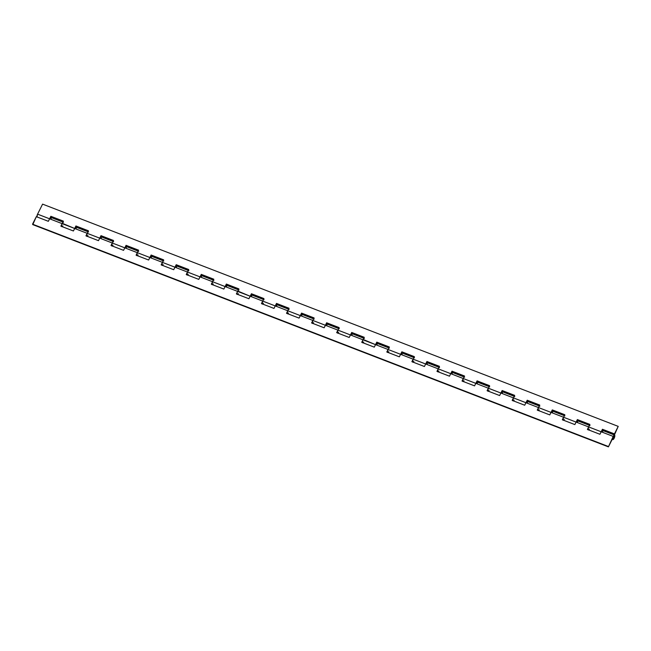<?xml version="1.0" encoding="UTF-8"?>
<svg xmlns="http://www.w3.org/2000/svg" width="651" height="651" viewBox="0 0 651 651"><rect width="100%" height="100%" fill="white"/><g stroke="black" fill="none" stroke-linecap="round" stroke-linejoin="round"><path stroke-width="0.98" d="M51.144 217.67L50.957 217.45A2.433 0.806 111.1 0 0 49.598 218.801L62.13 223.643A2.433 0.806 -68.9 0 1 62.13 223.635M51.144 218.882L51.079 216.726L50.754 217.434A2.433 0.806 -68.9 0 1 50.949 217.442L49.956 218.175L48.337 221.307L36.318 216.661L32.55 224.18L608.18 446.431L32.778 224.619L608.408 446.871L32.778 224.619L36.318 216.661L48.337 221.307L49.598 218.801L62.13 223.643A2.433 0.806 111.1 0 0 61.471 226.377A2.433 0.806 -68.9 0 1 61.454 225.93L61.487 226.442M76.216 228.566L76.151 226.41L75.825 227.118A2.433 0.806 -68.9 0 1 76.021 227.118A2.433 0.806 111.1 0 0 74.67 228.477L87.201 233.318L85.948 235.825L98.48 240.667L99.741 238.16L112.273 243.002A2.433 0.806 -68.9 0 1 112.273 242.994L111.02 245.508L123.552 250.342L124.813 247.844L137.345 252.678L136.092 255.184L148.623 260.026L149.885 257.519L162.416 262.361L161.163 264.867L173.703 269.709L174.956 267.203L187.488 272.037L186.235 274.543L198.775 279.385L200.028 276.878L212.56 281.72L211.306 284.227L223.846 289.068L225.1 286.562L237.631 291.404A2.433 0.806 -68.9 0 1 237.639 291.396M76.224 227.354L75.215 227.598L73.408 230.983L60.877 226.149L62.13 223.643L60.877 226.149L73.408 230.983L74.67 228.477L87.201 233.318A2.433 0.806 111.1 0 0 86.542 236.053A2.433 0.806 -68.9 0 1 86.526 235.605L86.559 236.126M101.296 237.037L101.1 236.809A2.433 0.806 111.1 0 0 99.741 238.16L112.273 243.002A2.433 0.806 111.1 0 0 111.614 245.736A2.433 0.806 -68.9 0 1 111.598 245.289L111.63 245.801M126.367 246.713L126.172 246.485A2.433 0.806 111.1 0 0 124.813 247.844L137.345 252.678A2.433 0.806 111.1 0 0 136.686 255.42A2.433 0.806 -68.9 0 1 136.669 254.972L136.702 255.485M151.439 256.396L151.252 256.168A2.433 0.806 111.1 0 0 149.885 257.519L162.416 262.361A2.433 0.806 111.1 0 0 161.757 265.095A2.433 0.806 -68.9 0 1 161.741 264.648L161.774 265.16M176.502 267.284L176.437 265.128L176.112 265.836A2.433 0.806 -68.9 0 1 176.307 265.844A2.433 0.806 111.1 0 0 174.956 267.203L187.488 272.037A2.433 0.806 111.1 0 0 186.829 274.779A2.433 0.806 -68.9 0 1 186.821 274.331L186.845 274.844M201.574 276.968L201.183 275.519A2.433 0.806 -68.9 0 1 201.379 275.519A2.433 0.806 111.1 0 0 200.028 276.878L212.56 281.72A2.433 0.806 111.1 0 0 211.9 284.454A2.433 0.806 -68.9 0 1 211.892 284.007L211.917 284.528M226.654 285.439L226.467 285.211A2.433 0.806 111.1 0 0 225.1 286.562L237.631 291.404A2.433 0.806 111.1 0 0 236.972 294.138A2.433 0.806 -68.9 0 1 236.964 293.691L236.988 294.203M251.725 295.115L251.538 294.887A2.433 0.806 111.1 0 0 250.171 296.238L262.703 301.079A2.433 0.806 -68.9 0 1 262.711 301.079L261.45 303.586L273.99 308.428L275.243 305.921L287.775 310.763A2.433 0.806 -68.9 0 1 287.783 310.763L286.521 313.269L299.061 318.111L300.314 315.605L312.854 320.438L311.593 322.945L324.133 327.787L325.386 325.28L337.926 330.122L336.665 332.628L349.205 337.47L350.458 334.964L362.998 339.806A2.433 0.806 -68.9 0 1 362.998 339.798M251.725 296.327L251.327 294.879A2.433 0.806 -68.9 0 1 251.522 294.887L250.529 295.619L248.918 298.744L236.378 293.91L237.631 291.404L236.378 293.91L248.918 298.744L250.171 296.238L262.703 301.079A2.433 0.806 111.1 0 0 262.052 303.822A2.433 0.806 -68.9 0 1 262.036 303.374L262.06 303.887M276.797 306.011L276.398 304.554A2.433 0.806 -68.9 0 1 276.594 304.562A2.433 0.806 111.1 0 0 275.243 305.921L287.775 310.763A2.433 0.806 111.1 0 0 287.124 313.497A2.433 0.806 -68.9 0 1 287.107 313.05L287.132 313.562M301.869 315.686L301.795 313.53L301.47 314.238A2.433 0.806 -68.9 0 1 301.665 314.246A2.433 0.806 111.1 0 0 300.314 315.605L312.854 320.438A2.433 0.806 111.1 0 0 312.195 323.181A2.433 0.806 -68.9 0 1 312.179 322.733L312.203 323.246M326.94 325.37L326.867 323.213L326.542 323.921A2.433 0.806 -68.9 0 1 326.737 323.921A2.433 0.806 111.1 0 0 325.386 325.28L337.926 330.122A2.433 0.806 111.1 0 0 337.267 332.856A2.433 0.806 -68.9 0 1 337.251 332.409L337.275 332.921M352.012 333.841L351.825 333.613A2.433 0.806 111.1 0 0 350.458 334.964L362.998 339.806A2.433 0.806 111.1 0 0 362.338 342.54A2.433 0.806 -68.9 0 1 362.322 342.092L362.347 342.605M377.084 343.516L376.896 343.289A2.433 0.806 111.1 0 0 375.529 344.639L388.069 349.481L386.808 351.988L399.348 356.829L400.601 354.323L413.141 359.165L411.888 361.671L424.419 366.513L425.673 364.007L438.213 368.84L436.959 371.347L449.491 376.188L450.744 373.682L463.284 378.524L462.031 381.03L474.563 385.872L475.816 383.366L488.356 388.208A2.433 0.806 -68.9 0 1 488.356 388.199L487.103 390.714L499.634 395.548L500.888 393.041L513.427 397.883L512.174 400.389L524.706 405.231L525.959 402.725L538.499 407.567A2.433 0.806 -68.9 0 1 538.499 407.559L537.246 410.073L549.778 414.907L551.039 412.409L563.571 417.242L562.318 419.749L574.849 424.59L576.111 422.084L588.642 426.926L587.389 429.432L599.921 434.274L601.182 431.768L613.201 436.406A2.433 0.806 -68.9 0 1 614.552 435.047A2.433 0.806 -68.9 0 1 614.43 437.61A2.433 0.806 -68.9 0 1 612.803 439.588A2.433 0.806 -68.9 0 1 612.526 438.701L613.104 439.555L614.194 438.156L614.813 435.478L614.438 435.031L613.567 435.779L608.408 446.871L613.429 436.845A1.269 0.423 -68.9 0 1 614.137 436.137A1.269 0.423 -68.9 0 1 614.072 437.472A1.269 0.423 -68.9 0 1 613.218 438.505A1.269 0.423 -68.9 0 1 613.079 438.042L612.526 438.701L612.868 437.96L613.185 438.489A1.269 0.423 -68.9 0 1 613.429 436.845L614.243 436.26L613.299 438.514L613.926 437.798A1.269 0.423 -68.9 0 1 613.218 438.505L613.429 436.845A1.269 0.423 -68.9 0 1 614.137 436.137A1.269 0.423 -68.9 0 1 613.926 437.798L614.267 436.341L613.543 436.642L608.408 446.871L613.201 436.406L601.182 431.768L599.921 434.274L587.389 429.432L588.821 426.592M377.084 344.729L377.01 342.572L376.685 343.28A2.433 0.806 -68.9 0 1 376.88 343.289L375.896 344.021L374.276 347.146L361.736 342.312L362.998 339.806L361.736 342.312L374.276 347.146L375.529 344.639L388.069 349.481A2.433 0.806 111.1 0 0 387.41 352.215A2.433 0.806 -68.9 0 1 387.394 351.776L387.418 352.289M402.155 353.2L401.968 352.972A2.433 0.806 111.1 0 0 400.601 354.323L413.141 359.165A2.433 0.806 111.1 0 0 412.482 361.899A2.433 0.806 -68.9 0 1 412.465 361.451L412.49 361.964M427.227 364.088L427.154 361.932L426.828 362.64A2.433 0.806 -68.9 0 1 427.023 362.648A2.433 0.806 111.1 0 0 425.673 364.007L438.213 368.84A2.433 0.806 111.1 0 0 437.553 371.583A2.433 0.806 -68.9 0 1 437.537 371.135L437.562 371.648M452.299 373.772L451.9 372.323A2.433 0.806 -68.9 0 1 452.095 372.323A2.433 0.806 111.1 0 0 450.744 373.682L463.284 378.524A2.433 0.806 111.1 0 0 462.625 381.258A2.433 0.806 -68.9 0 1 462.609 380.811L462.633 381.323M477.37 382.235L477.183 382.015A2.433 0.806 111.1 0 0 475.816 383.366L488.356 388.208A2.433 0.806 111.1 0 0 487.697 390.942A2.433 0.806 -68.9 0 1 487.68 390.494L487.705 391.007M502.442 391.918L502.255 391.69A2.433 0.806 111.1 0 0 500.888 393.041L513.427 397.883A2.433 0.806 111.1 0 0 512.768 400.617A2.433 0.806 -68.9 0 1 512.752 400.17L512.785 400.69M527.513 401.602L527.326 401.374A2.433 0.806 111.1 0 0 525.959 402.725L538.499 407.567A2.433 0.806 111.1 0 0 537.84 410.301A2.433 0.806 -68.9 0 1 537.824 409.853L537.856 410.366M552.585 412.49L552.194 411.041A2.433 0.806 -68.9 0 1 552.39 411.05A2.433 0.806 111.1 0 0 551.039 412.409L563.571 417.242A2.433 0.806 111.1 0 0 562.912 419.985A2.433 0.806 -68.9 0 1 562.895 419.537L562.928 420.05M577.657 422.173L577.266 420.725A2.433 0.806 -68.9 0 1 577.461 420.725A2.433 0.806 111.1 0 0 576.111 422.084L588.642 426.926A2.433 0.806 111.1 0 0 587.983 429.66A2.433 0.806 -68.9 0 1 587.967 429.212L587.999 429.725M602.728 431.849L602.663 429.693L602.338 430.401A2.433 0.806 -68.9 0 1 602.533 430.409A2.433 0.806 111.1 0 0 601.182 431.768L588.642 426.926L589.896 424.419L577.364 419.578L574.849 424.59L562.318 419.749L563.75 416.917M587.763 429.579L587.975 429.147L587.763 429.579M562.692 419.895L562.903 419.472L562.692 419.895M537.62 410.211L537.832 409.788L537.62 410.211M512.549 400.536L512.76 400.113L512.549 400.536M487.469 390.852L487.689 390.429L487.469 390.852M462.397 381.177L462.617 380.745L462.397 381.177M437.326 371.493L437.545 371.07L437.326 371.493M412.254 361.81L412.465 361.386L412.254 361.81M387.182 352.134L387.394 351.711L387.182 352.134M362.111 342.45L362.322 342.027L362.111 342.45M337.039 332.775L337.251 332.344L337.039 332.775M311.967 323.091L312.179 322.668L311.967 323.091M286.896 313.416L287.107 312.985L286.896 313.416M261.824 303.732L262.036 303.309L261.824 303.732M236.752 294.049L236.964 293.625L236.752 294.049M211.681 284.373L211.892 283.95L211.681 284.373M186.609 274.689L186.821 274.266L186.609 274.689M161.538 265.014L161.749 264.583L161.538 265.014M136.466 255.33L136.677 254.907L136.466 255.33M111.394 245.647L111.606 245.224L111.394 245.647M86.323 235.971L86.534 235.548L86.323 235.971M61.251 226.288L61.463 225.864L61.251 226.288M602.736 430.637L602.094 430.523L601.182 431.768L588.642 426.926L588.024 429.831M577.665 420.961L577.022 420.839L576.111 422.084L563.571 417.242L564.824 414.736L552.292 409.902L549.778 414.907L537.246 410.073L538.678 407.233M552.585 411.277L551.95 411.163L551.039 412.409L538.499 407.567L539.752 405.06L527.22 400.219L524.706 405.231L512.174 400.389L513.606 397.558M527.513 402.814L527.115 401.358A2.433 0.806 -68.9 0 1 527.318 401.366L525.959 402.725L513.427 397.883L514.681 395.377L502.149 390.535L499.634 395.548L487.103 390.714L488.535 387.874M502.442 393.131L502.043 391.682A2.433 0.806 -68.9 0 1 502.238 391.682L500.888 393.041L488.356 388.208L489.609 385.701L477.077 380.859L474.563 385.872L462.031 381.03L463.463 378.198M477.37 383.447L476.971 381.999A2.433 0.806 -68.9 0 1 477.167 382.007L475.816 383.366L463.284 378.524L464.537 376.018L452.006 371.176L449.491 376.188L436.959 371.347L438.392 368.515M452.299 372.559L451.664 372.445L450.744 373.682L438.213 368.84L439.466 366.334L426.926 361.5L424.419 366.513L411.888 361.671L413.32 358.831M427.227 362.876L426.592 362.762L425.673 364.007L413.141 359.165L414.394 356.658L401.854 351.817L399.348 356.829L386.808 351.988L388.24 349.156M402.155 354.413L401.757 352.956A2.433 0.806 -68.9 0 1 401.952 352.964L400.601 354.323L388.069 349.481L389.322 346.975L376.783 342.133L375.529 344.639L363.168 339.472M352.012 335.045L351.939 332.889L351.613 333.597A2.433 0.806 -68.9 0 1 351.809 333.605L350.824 334.337L349.205 337.47L336.665 332.628L338.097 329.797M326.94 324.157L325.939 324.401L324.133 327.787L311.593 322.945L313.025 320.113M301.869 314.474L300.868 314.718L299.061 318.111L286.521 313.269L287.954 310.429M276.797 304.798L275.601 305.295L273.99 308.428L261.45 303.586L262.882 300.754M588.642 426.926L589.896 424.419L577.364 419.578L589.749 424.712L577.592 420.017L577.234 420.733L577.364 419.578L576.111 422.084L563.571 417.242L564.824 414.736L552.292 409.902L564.677 415.029L552.52 410.333L552.162 411.05L552.292 409.902L551.039 412.409L538.499 407.567L539.752 405.06L527.22 400.219L539.606 405.353L527.448 400.658L527.082 401.374L527.22 400.219L525.959 402.725L513.427 397.883L514.681 395.377L502.149 390.535L514.534 395.67L502.377 390.974L502.011 391.69L502.149 390.535L500.888 393.041L488.356 388.208L489.609 385.701L477.077 380.859L489.462 385.986L477.297 381.291L476.939 382.007L477.077 380.859L475.816 383.366L463.284 378.524L464.537 376.018L452.006 371.176L464.391 376.311L452.225 371.615L451.867 372.331L452.006 371.176L450.744 373.682L438.213 368.84L439.466 366.334L426.926 361.5L439.319 366.627L426.926 361.5L425.673 364.007L413.141 359.165L414.394 356.658L401.854 351.817L414.248 356.951L402.082 352.256L401.724 352.972L401.854 351.817L400.601 354.323L388.069 349.481L389.322 346.975L376.783 342.133L389.176 347.268L376.783 342.133L375.529 344.639L362.998 339.806L364.251 337.299L351.711 332.458L350.458 334.964L337.926 330.122L339.179 327.616L326.639 322.774L325.386 325.28L312.854 320.438L314.108 317.932L301.568 313.098L300.314 315.605L287.775 310.763L289.036 308.257L276.496 303.415L275.243 305.921L262.703 301.079L263.964 298.573L251.424 293.739L250.171 296.238L237.81 291.07M226.654 286.652L226.255 285.195A2.433 0.806 -68.9 0 1 226.45 285.203L225.458 285.935L223.846 289.068L211.306 284.227L212.739 281.395M201.582 275.755L200.573 276L198.775 279.385L186.235 274.543L187.667 271.711M176.511 266.072L175.501 266.316L173.703 269.709L161.163 264.867L162.595 262.027M151.431 257.609L151.04 256.16A2.433 0.806 -68.9 0 1 151.235 256.16L150.243 256.893L148.623 260.026L136.092 255.184L137.524 252.352M126.359 247.925L126.294 245.769L125.969 246.477A2.433 0.806 -68.9 0 1 126.164 246.485L125.171 247.217L123.552 250.342L111.02 245.508L112.452 242.668M101.287 238.25L101.222 236.093L100.897 236.793A2.433 0.806 -68.9 0 1 101.092 236.801L100.099 237.534L98.48 240.667L85.948 235.825L87.38 232.993M362.379 342.711L362.68 340.522L364.251 337.299L351.711 332.458L364.104 337.584L351.711 332.458L350.458 334.964L337.926 330.122L339.179 327.616L326.639 322.774L339.033 327.909L326.639 322.774L325.386 325.28L312.854 320.438L314.108 317.932L301.568 313.098L313.961 318.225L301.568 313.098L300.314 315.605L287.775 310.763L289.036 308.257L276.496 303.415L288.889 308.55L276.724 303.854L276.366 304.57L276.496 303.415L275.243 305.921L262.703 301.079L263.964 298.573L251.424 293.739L263.818 298.866L251.652 294.171L251.294 294.887L251.424 293.739L250.171 296.238L237.631 291.404L238.893 288.898L226.353 284.056L225.1 286.562L212.56 281.72L213.821 279.214L201.281 274.372L200.028 276.878L187.488 272.037L188.741 269.538L176.209 264.697L174.956 267.203L162.416 262.361L163.67 259.855L151.138 255.013L149.885 257.519L137.345 252.678L138.598 250.171L126.066 245.337L124.813 247.844L112.273 243.002L113.526 240.496L100.995 235.654L99.741 238.16L87.201 233.318L88.455 230.812L75.923 225.97L74.67 228.477L62.309 223.309M237.013 294.309L237.192 292.494L238.893 288.898L226.353 284.056L238.746 289.19L226.581 284.487L226.222 285.203L226.353 284.056L225.1 286.562L212.56 281.72L213.821 279.214L201.281 274.372L213.674 279.507L201.509 274.812L201.151 275.528L201.281 274.372L200.028 276.878L187.488 272.037L188.741 269.538L176.209 264.697L188.603 269.823L176.209 264.697L174.956 267.203L162.416 262.361L163.67 259.855L151.138 255.013L163.531 260.148L151.366 255.452L151.008 256.168L151.138 255.013L149.885 257.519L137.345 252.678L138.598 250.171L126.066 245.337L138.451 250.464L126.066 245.337L124.813 247.844L112.273 243.002L113.526 240.496L100.995 235.654L113.38 240.789L100.995 235.654L99.741 238.16L87.201 233.318L88.455 230.812L75.923 225.97L88.308 231.105L75.923 225.97L74.67 228.477L62.13 223.643L63.383 221.137L50.851 216.295L49.598 218.801L37.571 214.155A2.433 0.806 111.1 0 0 36.912 216.897M602.663 429.693L614.682 434.339L618.222 426.381L614.454 433.9L602.435 429.261L601.182 431.768L602.435 429.261L614.682 434.339L618.222 426.381L42.592 204.129L618.222 426.381L614.682 434.339L602.663 429.693M36.952 217.068L37.571 214.155L49.598 218.801L50.851 216.295L63.383 221.137L61.69 224.733L61.511 226.548M37.571 214.155L42.592 204.129L37.571 214.155M588.634 430.018L589.375 429.147M563.571 417.242L562.952 420.155M563.563 420.343L564.303 419.472M538.499 407.567L537.881 410.472M538.491 410.659L539.231 409.788M513.427 397.883L512.809 400.796M513.419 400.975L514.16 400.113M488.356 388.208L487.737 391.113M488.348 391.3L489.088 390.429M463.284 378.524L462.666 381.429M463.276 381.616L464.017 380.745M438.213 368.84L437.594 371.754M438.204 371.941L438.945 371.07M413.141 359.165L412.522 362.07M413.133 362.257L413.873 361.386M388.069 349.481L387.451 352.394M388.061 352.573L388.793 351.711M362.989 342.898L363.722 342.027M337.926 330.122L337.308 333.027M337.918 333.214L338.65 332.344M312.854 320.438L312.236 323.352M312.846 323.539L313.579 322.668M287.775 310.763L287.156 313.668M287.775 313.855L288.507 312.985M262.703 301.079L262.084 303.993M262.703 304.172L263.435 303.309M237.631 294.496L238.364 293.625M212.56 281.72L211.941 284.633M212.56 284.812L213.292 283.95M187.488 272.037L186.87 274.95M187.488 275.137L188.22 274.266M162.416 262.361L161.798 265.266M162.416 265.453L163.149 264.583M137.345 252.678L136.726 255.591M137.337 255.778L138.077 254.907M112.273 243.002L111.655 245.907M112.265 246.094L113.005 245.224M87.201 233.318L86.583 236.232M87.193 236.411L87.934 235.548M62.122 226.735L62.862 225.864M63.481 222.284L50.754 217.369M88.552 231.959L75.825 227.044M113.624 241.643L101.092 236.801M138.696 251.319L125.969 246.412M163.767 261.002L151.04 256.087M188.839 270.686L176.12 265.771M213.91 280.361L201.192 275.446M238.982 290.045L226.263 285.13M264.062 299.72L251.522 294.887M289.134 309.404L276.406 304.489M314.205 319.088L301.478 314.173M339.277 328.763L326.55 323.848M364.348 338.447L351.621 333.532M389.42 348.122L376.693 343.215M414.492 357.806L401.765 352.891M439.563 367.49L426.836 362.574M464.635 377.165L451.908 372.25M489.707 386.849L476.98 381.934M514.778 396.524L502.051 391.609M539.85 406.208L527.123 401.293M564.922 415.883L552.194 410.976M589.993 425.567L577.461 420.725M614.552 435.047L602.338 430.335M612.803 439.588L612.176 439.352"/></g></svg>
